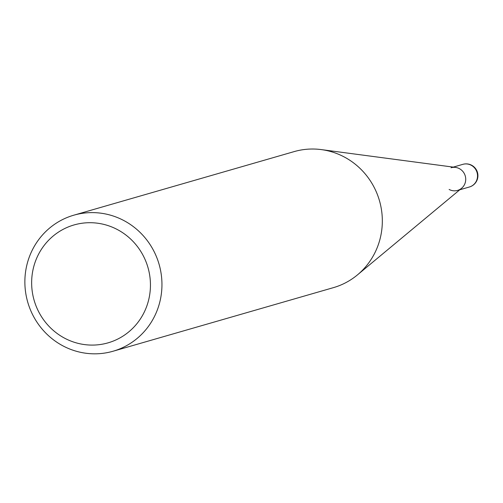 <?xml version="1.0" encoding="UTF-8"?>
<svg xmlns="http://www.w3.org/2000/svg" width="503" height="503" viewBox="0 0 503 503"><rect width="100%" height="100%" fill="white"/><g stroke="black" fill="none" stroke-linecap="round" stroke-linejoin="round"><path stroke-width="0.75" d="M124.593 220.949A70.797 68.351 -106.1 0 0 73.784 215.196A70.797 68.351 -106.1 0 0 25.15 275.487A70.797 68.351 -106.1 0 0 62.227 345.486A70.797 68.351 -106.1 0 0 113.037 351.239A70.797 68.351 -106.1 0 0 161.67 290.941A70.797 68.351 -106.1 0 0 124.593 220.949M64.026 337.865A61.36 59.241 73.9 0 1 38.146 255.04A61.36 59.241 73.9 0 1 118.073 229.934A61.36 59.241 73.9 0 1 143.946 312.753A61.36 59.241 73.9 0 1 64.026 337.865M73.784 215.196L294.161 151.604A70.797 68.351 73.9 0 1 321.291 149.598A70.797 68.351 73.9 0 1 344.97 157.357A70.797 68.351 73.9 0 1 357.444 274.896A70.797 68.351 73.9 0 1 333.414 287.647L113.037 351.239M357.444 274.896L461.578 188.285A11.789 11.38 -106.1 0 0 459.503 168.712A11.789 11.38 -106.1 0 0 455.555 167.417L321.291 149.598M449.116 189.449A11.789 11.38 -106.1 0 0 457.573 190.404A11.789 11.38 -106.1 0 0 465.677 180.37A11.789 11.38 -106.1 0 0 459.503 168.712A11.789 11.38 -106.1 0 0 451.04 167.751M453.26 167.115L462.854 164.343A11.789 11.38 73.9 0 1 471.311 165.305A11.789 11.38 73.9 0 1 477.485 176.955A11.789 11.38 73.9 0 1 469.387 186.997L459.792 189.769M469.393 187.009A11.802 11.802 0 0 0 471.77 165.311A11.802 11.802 0 0 0 462.848 164.336"/></g></svg>
